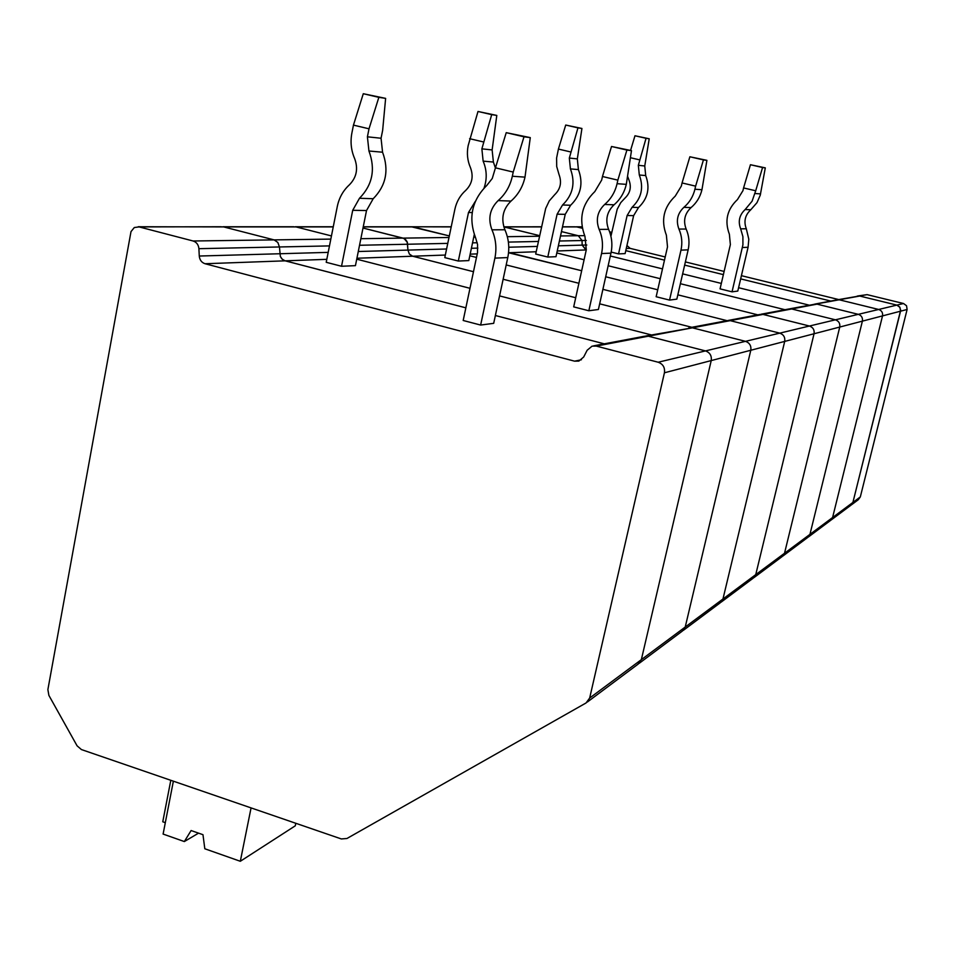 <?xml version="1.0" encoding="UTF-8"?>
<svg xmlns="http://www.w3.org/2000/svg" width="955" height="955" viewBox="0 0 955 955"><rect width="100%" height="100%" fill="white"/><g stroke="black" fill="none" stroke-linecap="round" stroke-linejoin="round"><path stroke-width="1.43" d="M625.788 250.628L664.489 260.154L625.788 250.628M684.651 265.108L723.377 274.634L684.651 265.108M740.65 278.884L830.814 301.064L740.65 278.884M838.741 299.572L741.402 275.673M724.117 271.435L685.38 261.921M665.217 256.967L630.121 248.36L626.265 248.491M626.934 245.495L630.121 248.36M837.833 299.739L867.092 294.641L903.514 303.511L896.864 305.111L899.956 307.391L900.529 311.199L852.899 502.449L850.666 505.41M903.514 303.511L906.546 305.743L907.107 309.48L860.324 496.922L858.27 499.74L851.442 504.849M582.12 226.896L576.701 226.896L582.371 228.281L576.701 226.896L562.483 226.896M609.6 231.838L611.785 232.375M867.092 294.641L858.079 295.919M789.773 308.811L859.727 296.038L896.864 305.111L859.727 296.038L857.196 296.086M293.853 226.765L222.849 226.753M331.457 235.933L295.954 226.896L331.457 235.933M356.74 259.187L469.991 288.303L356.74 259.187M499.572 295.907L651.417 334.942L499.572 295.907M645.807 335.993L692.411 327.828L745.485 341.341L692.411 327.828L730.217 320.641L726.862 320.701L730.217 320.641L779.758 333.14L745.485 341.341C749.627 342.845 751.394 345.817 750.797 350.258L685.224 627.041L682.312 631.124L685.224 627.041L641.342 659.654L711.224 360.584C711.857 355.773 709.947 352.55 705.482 350.915L658.186 362.232C663.021 364.034 665.098 367.556 664.429 372.784L589.665 698.045L586.072 702.952L346.928 838.502L341.341 838.944L81.402 749.556L77.08 745.819L48.884 695.395L47.881 689.606L131.002 231.611L134.297 227.541L139.084 226.908L193.113 240.994C196.551 242.14 198.485 244.707 198.903 248.682L279.445 246.963L277.821 242.439L274.073 239.884L330.824 239.108M359.474 198.27C372.51 184.995 375.673 169.238 368.94 151.009L367.412 136.816L369.012 128.806L378.849 97.338L363.282 93.721L385.629 98.377L382.645 130.369L381.057 138.248L382.561 152.215C389.186 170.157 386.059 185.664 373.19 198.724L366.517 210.554L355.439 265.645L341.532 266.266L352.717 210.291L359.474 198.27L373.19 198.724M378.849 97.338L385.629 98.377M341.532 266.266L326.216 262.303L337.306 206.447C339.12 197.745 343.155 190.534 349.411 184.804C356.621 177.427 358.364 168.677 354.639 158.59C351.13 150.436 350.21 141.949 351.87 133.103L353.457 125.117L363.282 93.721M328.186 252.371L199.273 256.036C199.691 260.011 201.624 262.577 205.062 263.735L574.588 361.169L578.826 361.097L583.672 357.027L587.146 350.258L592.088 346.14L596.278 346.092L648.326 336.196L705.482 350.915L648.326 336.196L644.458 336.256L648.326 336.196L692.411 327.828L688.818 327.875M333.247 226.896L223.637 226.908L274.073 239.884L223.637 226.908L138.248 226.741M638 664.179L641.342 659.654L711.224 360.584C711.857 355.773 709.947 352.55 705.482 350.915L745.485 341.341C749.627 342.845 751.394 345.817 750.797 350.258L685.224 627.041L722.959 599L784.7 341.413C785.261 337.294 783.613 334.537 779.758 333.14L730.217 320.641L762.997 314.41L809.434 326.025L762.997 314.41L791.707 308.966L788.735 309.014L791.707 308.966L835.398 319.818L809.434 326.025C813.051 327.338 814.591 329.905 814.054 333.749L755.751 574.624L753.185 578.217L755.751 574.624L722.959 599L784.7 341.413C785.261 337.294 783.613 334.537 779.758 333.14L809.434 326.025C813.051 327.338 814.591 329.905 814.054 333.749L755.751 574.624L784.521 553.255L839.743 327.052C840.245 323.447 838.8 321.035 835.398 319.818L791.707 308.966L817.038 304.144L858.306 314.338L817.038 304.144L814.233 304.203M326.813 259.33L285.139 260.834L465.861 307.832L284.518 260.643L281.809 258.793L280.352 256.477L279.445 246.963L280.352 256.477L282.286 259.271L285.139 260.834L205.062 263.735M604.288 343.836L495.37 315.52L604.288 343.836M369.012 128.806L353.457 125.117M830.253 520.642L832.593 517.526L882.527 315.89C882.981 312.691 881.692 310.542 878.66 309.468L839.564 299.87L836.902 299.918L839.564 299.87L878.66 309.468L896.864 305.111L899.634 306.925L900.672 310.077L852.899 502.449L850.81 505.314L831.065 520.057M632.067 207.295C641.509 198.222 643.921 187.466 639.301 175.004L638.346 165.31L646.046 138.296L634.98 135.765L649.221 138.785L644.756 165.979L645.699 175.565C650.271 187.896 647.884 198.544 638.525 207.51L633.631 215.639L625.119 253.6L618.542 253.899L627.125 215.52L632.067 207.295L638.525 207.51M646.046 138.296L649.221 138.785M610.913 236.303L617.205 209.229L620.762 202.615L625.012 198.067C630.24 193.029 631.577 187.049 629.011 180.149L627.698 176.579M630.563 150.424L634.98 135.765M586.8 245.005L582.18 245.137L582.025 240.529L578.276 235.718L561.468 231.588L578.276 235.718L584.615 235.634M540.733 226.789L503.822 226.824M559.403 241.006L582.025 240.529L582.18 245.137L585.928 249.947L557.231 250.986M611.188 252.084L618.542 253.899M809.16 305.158L738.585 287.706L809.16 305.158M721.323 283.432L682.634 273.87L721.323 283.432M662.495 268.892L610.329 255.988L662.495 268.892M586.263 249.935L582.18 245.137L558.365 245.817M639.564 159.843L630.455 157.73M139.084 226.908L221.393 226.753M329.475 245.901L279.445 246.963L277.821 242.439L274.073 239.884L193.113 240.994M587.325 702.044L638.215 664.047L641.342 659.654L589.665 698.045M199.273 256.036L198.903 248.682M596.278 346.092L658.186 362.232M480.64 325.058L493.699 323.327L507.774 257.575C509.731 247.99 508.776 238.726 504.909 229.761L491.956 229.821C495.884 238.929 496.863 248.372 494.893 258.125L480.64 325.058L463.187 320.486L477.512 252.574L477.572 244.576L475.662 238.01C468.141 217.847 471.842 200.347 486.74 185.521L492.267 178.466L495.454 167.829L513.217 172.067L512.334 176.233C510.125 186.07 505.41 194.199 498.152 200.598C489.831 208.835 487.766 218.564 491.956 229.821M504.909 229.761C500.79 218.719 502.831 209.145 511.021 201.075C518.171 194.772 522.827 186.798 524.999 177.141L530.276 137.616L523.997 136.804L513.217 172.067M495.454 167.829L506.234 132.661L523.997 136.804M530.276 137.616L506.234 132.661M251.07 807.894L240.314 861.279L295.286 825.812L295.811 823.282M240.314 861.279L204.812 848.768L202.973 834.694L191.107 830.54L184.339 841.558L198.556 833.142M184.339 841.558L163.102 834.073L173.368 781.178M165.31 822.673L162.768 821.778L170.802 780.295M586.286 240.433L582.025 240.529L578.276 235.718L560.513 235.957M907.107 309.48L882.527 315.89C882.981 312.691 881.692 310.542 878.66 309.468L858.306 314.338C861.517 315.484 862.878 317.752 862.389 321.143L809.947 534.358L807.644 537.546L809.947 534.358L784.521 553.255L839.743 327.052C840.245 323.447 838.8 321.035 835.398 319.818L858.306 314.338C861.517 315.484 862.878 317.752 862.389 321.143L809.947 534.358L832.593 517.526L882.527 315.89L664.429 372.784M808.348 537.032L830.408 520.547L832.593 517.526L860.324 496.922M541.569 226.896L504.121 226.896L539.671 235.67L503.834 226.896M784.974 309.718L680.378 283.707L784.974 309.718M660.263 278.705L608.156 265.741L660.263 278.705M584.09 259.748L556.801 252.956L584.09 259.748M807.488 537.641L782.825 556.085M732.043 291.836L737.797 291.072L748.075 247.273L748.804 239.216L746.321 228.794L740.65 228.818L742.906 236.649L742.918 244.826L732.043 291.836L720.058 288.864L730.372 244.599L729.381 234.238C724.403 220.903 727.089 209.348 737.451 199.583L742.942 190.678L743.575 187.944L755.703 190.773L752.086 201.195L745.151 209.551C739.373 214.971 737.869 221.393 740.65 228.818M746.321 228.794C743.575 221.453 745.067 215.102 750.785 209.754L756.969 202.675L760.252 195.226L765.301 167.865L762.567 167.519L755.703 190.773M743.575 187.944L750.439 164.726L762.567 167.519M765.301 167.865L750.439 164.726M536.185 251.75L509.648 252.717L581.667 270.743L508.538 252.753M757.793 314.852L677.823 294.832L757.793 314.852M657.744 289.795L605.697 276.771L657.744 289.795M781.918 556.729L784.521 553.255L782.085 556.634L753.961 577.632M451.202 226.896L411.319 226.777L449.316 235.933L413.193 226.896L363.234 226.896M726.994 320.653L602.892 289.341L726.994 320.653M578.897 283.289L506.198 264.941L578.897 283.289M476.509 257.456L469.824 255.773L476.509 257.456M753.006 578.324L721.061 602.199M759.846 314.47L728.032 320.474M669.539 300.097L676.844 299.13L688.149 249.84C689.725 242.666 689.056 235.73 686.144 229.033L678.933 229.069C681.882 235.849 682.562 242.88 680.975 250.15L669.539 300.097L656.157 296.73L667.509 246.856L666.375 235.169C660.753 220.139 663.713 207.116 675.257 196.097L681.357 186.046L682.061 182.954L695.622 186.141L694.918 189.233C693.163 196.539 689.486 202.567 683.887 207.331C677.453 213.443 675.806 220.689 678.933 229.069M686.144 229.033C683.052 220.772 684.687 213.622 691.05 207.593C696.577 202.89 700.206 196.945 701.949 189.735L706.915 160.345L703.441 159.903L695.622 186.141M682.061 182.954L689.868 156.775L703.441 159.903M706.915 160.345L689.868 156.775M446.594 248.992L407.94 250.091L407.391 242.451L404.072 238.499L363.007 228.03L403.01 238.117L448.993 237.485M445.328 255.045L412.644 256.226L473.489 271.709L412.094 256.059L409.337 254.006L407.94 250.091L409.337 254.006L412.644 256.226L356.931 258.244M691.898 327.302L599.668 303.821L691.898 327.302M575.71 297.733L503.13 279.254L575.71 297.733M720.034 602.927L722.959 599L720.225 602.82L683.195 630.467M682.109 631.255L639.17 663.343M588.841 310.757L598.403 309.492L610.961 253.147C612.704 244.946 611.916 237.007 608.598 229.343L599.131 229.391C602.51 237.162 603.309 245.22 601.555 253.553L588.841 310.757L573.692 306.877L586.298 249.78L584.949 236.386C578.515 219.161 581.81 204.227 594.822 191.585L601.686 180.053L602.462 176.508L617.849 180.137L617.061 183.694C615.115 192.074 610.973 198.998 604.658 204.466C597.388 211.473 595.55 219.781 599.131 229.391M608.598 229.343C605.064 219.889 606.891 211.712 614.053 204.8C620.284 199.416 624.367 192.6 626.301 184.351L631.482 150.639L626.91 150.054L617.849 180.137M602.462 176.508L611.522 146.485L626.91 150.054M631.482 150.639L611.522 146.485M562.555 204.991C572.964 194.856 575.579 182.823 570.422 168.892L569.323 158.053L577.966 127.863L565.718 125.045L581.929 128.471L577.333 158.888L578.408 169.596C583.505 183.36 580.903 195.25 570.613 205.253L565.229 214.338L555.989 256.692L547.788 257.05L557.111 214.183L562.555 204.991L570.613 205.253M577.966 127.863L581.929 128.471M547.788 257.05L535.695 254.03L545.675 208.5L549.256 200.908L554.712 194.677C560.478 189.042 561.922 182.369 559.057 174.646L556.705 166.516L556.61 157.993L558.412 149.076L565.718 125.045M570.66 151.941L558.412 149.076M484.054 188.075C487.193 178.967 486.883 169.99 483.135 161.144L481.869 148.849L491.706 114.636L478.001 111.472L496.803 115.424L492.123 149.935L493.389 162.052L495.418 168.02M491.706 114.636L496.803 115.424M475.339 201.35L468.499 212.499L458.316 261.049L468.81 260.584L474.289 234.548M458.316 261.049L444.791 257.623L454.902 209.157C456.55 201.612 460.155 195.369 465.718 190.403C472.128 184.005 473.716 176.436 470.469 167.686C467.413 160.619 466.649 153.266 468.165 145.614L478.001 111.472M358.28 251.511L407.94 250.091L407.188 241.878L405.505 239.466L403.01 238.117L360.859 238.69M483.314 141.913L469.609 138.69M352.717 210.291L366.517 210.554M368.94 151.009L382.561 152.215M367.412 136.816L381.057 138.248M627.125 215.52L633.631 215.639M639.301 175.004L645.699 175.565M638.346 165.31L644.756 165.979M574.588 361.169L581.428 359.749M511.021 201.075L498.152 200.598M524.999 177.141L512.334 176.233M507.774 257.575L494.893 258.125M750.785 209.754L745.151 209.551M760.586 193.913L755.059 193.519M748.075 247.273L742.417 247.512M472.534 242.857L477.225 242.761M473.74 237.15L475.28 237.126M477.858 248.109L471.4 248.288M477.261 253.887L470.158 254.137M691.05 207.593L683.887 207.331M701.949 189.735L694.918 189.233M688.149 249.84L680.975 250.15M359.534 245.268L447.764 243.382M614.053 204.8L604.658 204.466M626.301 184.351L617.061 183.694M610.961 253.147L601.555 253.553M557.111 214.183L565.229 214.338M570.422 168.892L578.408 169.596M569.323 158.053L577.333 158.888M507.32 236.685L539.539 236.243M508.382 242.093L538.417 241.46M537.343 246.414L508.764 247.226M468.499 212.499L472.212 212.571M483.135 161.144L493.389 162.052M481.869 148.849L492.123 149.935M582.108 226.801L576.175 226.801M575.173 226.801L562.507 226.801M593.544 345.865L644.458 336.256M815.212 304.012L836.902 299.918M451.226 226.777L412.536 226.777M760.944 314.255L788.735 309.014M333.271 226.765L295.226 226.765M690.071 327.637L726.862 320.701M411.319 226.777L363.258 226.777"/></g></svg>
